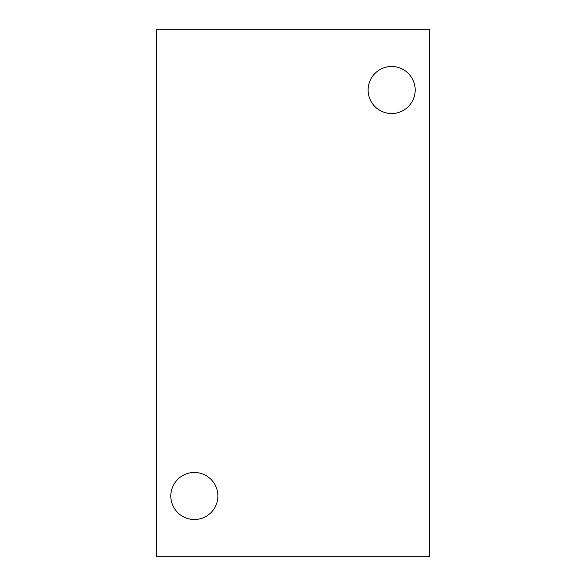 <?xml version="1.0" encoding="UTF-8"?>
<svg xmlns="http://www.w3.org/2000/svg" width="586" height="586" viewBox="0 0 586 586"><rect width="100%" height="100%" fill="white"/><g stroke="black" fill="none" stroke-linecap="round" stroke-linejoin="round"><path stroke-width="0.88" d="M429.589 29.3L156.411 29.3L156.411 556.7L429.589 556.7L429.589 29.3M391.653 66.482A23.528 23.528 0 0 1 412.024 101.774A23.528 23.528 0 0 1 371.275 101.774A23.528 23.528 0 0 1 391.653 66.482L391.646 66.482M194.347 472.47L194.347 472.47A23.528 23.528 0 0 1 214.725 507.754A23.528 23.528 0 0 1 173.976 507.754A23.528 23.528 0 0 1 194.347 472.47"/></g></svg>
